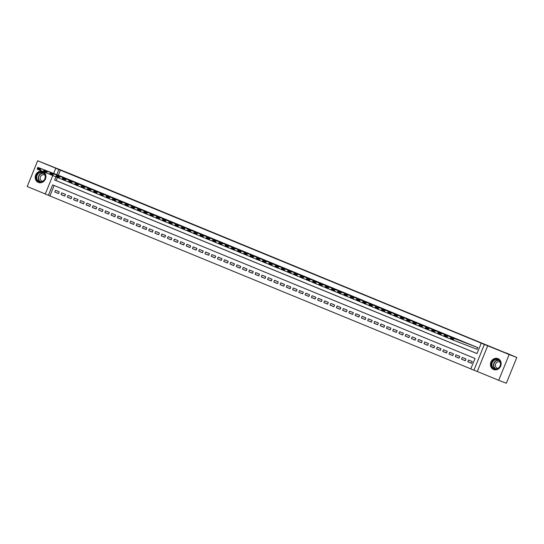 <?xml version="1.0" encoding="UTF-8"?>
<svg xmlns="http://www.w3.org/2000/svg" width="544" height="544" viewBox="0 0 544 544"><rect width="100%" height="100%" fill="white"/><g stroke="black" fill="none" stroke-linecap="round" stroke-linejoin="round"><path stroke-width="0.82" d="M38.359 182.417A5.862 5.277 -68.9 0 0 38.461 182.451A5.862 5.277 -68.9 0 0 45.465 178.935A5.862 5.277 -68.9 0 0 42.772 171.55A5.862 5.277 -68.9 0 0 42.67 171.516A5.862 5.277 -68.9 0 0 35.659 175.032A5.862 5.277 -68.9 0 0 38.359 182.417M493.598 369.505A5.862 5.277 -68.9 0 0 493.7 369.546A5.862 5.277 -68.9 0 0 500.704 366.03A5.862 5.277 -68.9 0 0 498.012 358.646A5.862 5.277 -68.9 0 0 497.91 358.605A5.862 5.277 -68.9 0 0 490.899 362.127A5.862 5.277 -68.9 0 0 493.598 369.505M48.402 195.323L45.274 194.031L52.782 175.549L55.937 176.766L54.624 180.003L477.006 353.6L481.25 343.155L484.378 344.44L473.919 370.199L470.791 368.914L475.028 358.469L52.646 184.878L48.402 195.323L470.805 368.88M506.07 353.07L70.604 173.917L37.658 160.759L27.2 186.517L45.302 193.963M506.138 352.906L516.8 357.483L506.342 383.241L498.712 380.304L509.17 354.538L484.378 344.44M487.737 345.732L477.278 371.491L498.712 380.304M477.278 371.491L473.919 370.199M516.8 357.483L509.17 354.538M64.886 177.956L61.152 176.358M71.142 180.533L67.408 178.935M77.398 183.104L73.671 181.506M83.66 185.674L79.927 184.076M89.916 188.244L86.183 186.646M96.172 190.815L92.439 189.217M102.428 193.392L98.695 191.794M108.691 195.962L104.958 194.364M114.947 198.533L111.214 196.935M121.203 201.103L117.47 199.505M127.459 203.674L123.726 202.076M133.715 206.251L129.989 204.653M139.978 208.821L136.245 207.223M146.234 211.392L142.501 209.794M152.49 213.962L148.757 212.364M158.746 216.532L155.02 214.934M165.009 219.11L161.276 217.512M171.265 221.68L167.532 220.082M177.521 224.25L173.788 222.652M183.777 226.821L180.05 225.223M190.04 229.391L186.306 227.793M196.296 231.968L192.562 230.37M202.552 234.539L198.818 232.941M208.808 237.109L205.074 235.511M215.064 239.68L211.337 238.082M221.326 242.25L217.593 240.652M227.582 244.827L223.849 243.222M233.838 247.398L230.105 245.8M240.094 249.968L236.368 248.37M246.357 252.538L242.624 250.94M252.613 255.109L248.88 253.511M258.869 257.686L255.136 256.081M265.125 260.256L261.399 258.658M271.388 262.827L267.655 261.229M277.644 265.397L273.911 263.799M283.9 267.968L280.167 266.37M290.156 270.545L286.423 268.94M296.419 273.115L292.686 271.517M302.675 275.686L298.942 274.088M308.931 278.256L305.198 276.658M315.187 280.826L311.454 279.228M321.443 283.404L317.716 281.799M327.706 285.974L323.972 284.376M333.962 288.544L330.228 286.946M340.218 291.115L336.484 289.517M346.474 293.685L342.747 292.087M352.736 296.262L349.003 294.658M358.992 298.833L355.259 297.235M365.248 301.403L361.515 299.805M371.504 303.974L367.778 302.376M377.767 306.544L374.034 304.946M384.023 309.121L380.29 307.516M390.279 311.692L386.546 310.094M396.535 314.262L392.802 312.664M402.791 316.832L399.065 315.234M409.054 319.403L405.321 317.805M415.31 321.98L411.577 320.375M421.566 324.55L417.833 322.952M427.822 327.121L424.096 325.523M434.085 329.691L430.352 328.093M440.341 332.262L436.608 330.664M446.597 334.839L442.864 333.234M452.853 337.409L449.126 335.811M459.116 339.98L455.382 338.382M465.372 342.55L461.638 340.952M471.628 345.12L467.894 343.522M471.587 363.215L467.792 361.753L471.553 363.297L472.26 361.556L468.5 360.012L467.792 361.753M465.324 360.638L461.536 359.183L465.29 360.726L465.997 358.986L462.244 357.442L461.536 359.183M459.068 358.068L455.28 356.612L459.034 358.156L459.741 356.415L455.988 354.872L455.28 356.612M452.812 355.497L449.024 354.035L452.778 355.579L453.485 353.838L449.732 352.294L449.024 354.035M446.556 352.927L442.768 351.465L446.522 353.008L447.229 351.268L443.469 349.724L442.768 351.465M440.293 350.356L436.506 348.894L440.259 350.438L440.966 348.697L437.213 347.154L436.506 348.894M434.037 347.779L430.25 346.324L434.003 347.868L434.71 346.127L430.957 344.583L430.25 346.324M427.781 345.209L423.994 343.754L427.747 345.297L428.454 343.556L424.701 342.013L423.994 343.754M421.525 342.638L417.738 341.176L421.491 342.72L422.198 340.979L418.445 339.436L417.738 341.176M415.269 340.068L411.475 338.606L415.235 340.15L415.936 338.409L412.182 336.865L411.475 338.606M409.006 337.498L405.219 336.036L408.972 337.579L409.68 335.838L405.926 334.295L405.219 336.036M402.75 334.92L398.963 333.465L402.716 335.009L403.424 333.268L399.67 331.724L398.963 333.465M396.494 332.35L392.707 330.895L396.46 332.438L397.168 330.698L393.414 329.154L392.707 330.895M390.238 329.78L386.444 328.318L390.204 329.861L390.912 328.12L387.151 326.577L386.444 328.318M383.976 327.209L380.188 325.747L383.942 327.291L384.649 325.55L380.895 324.006L380.188 325.747M377.72 324.639L373.932 323.177L377.686 324.72L378.393 322.98L374.639 321.436L373.932 323.177M371.464 322.062L367.676 320.606L371.43 322.15L372.137 320.409L368.383 318.866L367.676 320.606M365.208 319.491L361.42 318.036L365.174 319.58L365.881 317.839L362.12 316.295L361.42 318.036M358.945 316.921L355.157 315.459L358.911 317.002L359.618 315.262L355.864 313.718L355.157 315.459M352.689 314.35L348.901 312.888L352.655 314.432L353.362 312.691L349.608 311.148L348.901 312.888M346.433 311.78L342.645 310.318L346.399 311.862L347.106 310.121L343.352 308.577L342.645 310.318M340.177 309.203L336.389 307.748L340.143 309.291L340.85 307.55L337.096 306.007L336.389 307.748M333.914 306.632L330.126 305.177L333.88 306.721L334.587 304.98L330.834 303.436L330.126 305.177M327.658 304.062L323.87 302.6L327.624 304.144L328.331 302.403L324.578 300.866L323.87 302.6M321.402 301.492L317.614 300.03L321.368 301.573L322.075 299.832L318.322 298.289L317.614 300.03M315.146 298.921L311.358 297.459L315.112 299.003L315.819 297.262L312.066 295.718L311.358 297.459M308.89 296.344L305.096 294.889L308.856 296.432L309.556 294.692L305.803 293.148L305.096 294.889M302.627 293.774L298.84 292.318L302.593 293.862L303.3 292.121L299.547 290.578L298.84 292.318M296.371 291.203L292.584 289.741L296.337 291.285L297.044 289.544L293.291 288.007L292.584 289.741M290.115 288.633L286.328 287.171L290.081 288.714L290.788 286.974L287.035 285.43L286.328 287.171M283.859 286.062L280.065 284.6L283.825 286.144L284.532 284.403L280.772 282.86L280.065 284.6M277.596 283.485L273.809 282.03L277.562 283.574L278.27 281.833L274.516 280.289L273.809 282.03M271.34 280.915L267.553 279.46L271.306 281.003L272.014 279.262L268.26 277.719L267.553 279.46M265.084 278.344L261.297 276.882L265.05 278.426L265.758 276.685L262.004 275.148L261.297 276.882M258.828 275.774L255.041 274.312L258.794 275.856L259.502 274.115L255.741 272.571L255.041 274.312M252.566 273.204L248.778 271.742L252.532 273.285L253.239 271.544L249.485 270.001L248.778 271.742M246.31 270.626L242.522 269.171L246.276 270.715L246.983 268.974L243.229 267.43L242.522 269.171M240.054 268.056L236.266 266.601L240.02 268.144L240.727 266.404L236.973 264.86L236.266 266.601M233.798 265.486L230.01 264.024L233.764 265.567L234.471 263.826L230.717 262.29L230.01 264.024M227.542 262.915L223.747 261.453L227.508 262.997L228.208 261.256L224.454 259.712L223.747 261.453M221.279 260.345L217.491 258.883L221.245 260.426L221.952 258.686L218.198 257.142L217.491 258.883M215.023 257.774L211.235 256.312L214.989 257.856L215.696 256.115L211.942 254.572L211.235 256.312M208.767 255.197L204.979 253.742L208.733 255.286L209.44 253.545L205.686 252.001L204.979 253.742M202.511 252.627L198.716 251.172L202.477 252.708L203.184 250.968L199.424 249.431L198.716 251.172M196.248 250.056L192.46 248.594L196.214 250.138L196.921 248.397L193.168 246.854L192.46 248.594M189.992 247.486L186.204 246.024L189.958 247.568L190.665 245.827L186.912 244.283L186.204 246.024M183.736 244.916L179.948 243.454L183.702 244.997L184.409 243.256L180.656 241.713L179.948 243.454M177.48 242.338L173.692 240.883L177.446 242.427L178.153 240.686L174.393 239.142L173.692 240.883M171.217 239.768L167.43 238.313L171.183 239.85L171.89 238.109L168.137 236.572L167.43 238.313M164.961 237.198L161.174 235.736L164.927 237.279L165.634 235.538L161.881 233.995L161.174 235.736M158.705 234.627L154.918 233.165L158.671 234.709L159.378 232.968L155.625 231.424L154.918 233.165M152.449 232.057L148.662 230.595L152.415 232.138L153.122 230.398L149.369 228.854L148.662 230.595M146.186 229.48L142.399 228.024L146.152 229.568L146.86 227.827L143.106 226.284L142.399 228.024M139.93 226.909L136.143 225.454L139.896 226.991L140.604 225.25L136.85 223.713L136.143 225.454M133.674 224.339L129.887 222.877L133.64 224.42L134.348 222.68L130.594 221.136L129.887 222.877M127.418 221.768L123.631 220.306L127.384 221.85L128.092 220.109L124.338 218.566L123.631 220.306M121.162 219.198L117.368 217.736L121.128 219.28L121.829 217.539L118.075 215.995L117.368 217.736M114.9 216.621L111.112 215.166L114.866 216.709L115.573 214.968L111.819 213.425L111.112 215.166M108.644 214.05L104.856 212.595L108.61 214.132L109.317 212.391L105.563 210.854L104.856 212.595M102.388 211.48L98.6 210.018L102.354 211.562L103.061 209.821L99.307 208.277L98.6 210.018M96.132 208.91L92.337 207.448L96.098 208.991L96.805 207.25L93.044 205.707L92.337 207.448M89.869 206.339L86.081 204.877L89.835 206.421L90.542 204.68L86.788 203.136L86.081 204.877M83.613 203.762L79.825 202.307L83.579 203.85L84.286 202.11L80.532 200.566L79.825 202.307M77.357 201.192L73.569 199.736L77.323 201.273L78.03 199.539L74.276 197.996L73.569 199.736M71.101 198.621L67.313 197.159L71.067 198.703L71.774 196.962L68.014 195.418L67.313 197.159M64.838 196.051L61.05 194.589L64.804 196.132L65.511 194.392L61.758 192.848L61.05 194.589M54.155 185.497L49.932 195.908M59.255 191.821L55.502 190.278L54.794 192.018L58.548 193.562L59.255 191.821M481.25 343.155L60.391 170.15L58.31 175.263M57.419 177.46L56.148 180.594L477.027 353.566M476.891 349.241L477.911 347.63L474.15 346.093M53.625 173.461L55.733 168.273L59.092 169.572L37.658 160.759M55.733 168.273L58.861 169.558L56.787 174.678M60.391 170.15L58.861 169.558M56.148 180.594L54.624 180.003M58.582 193.48L54.794 192.018M477.598 347.5L453.975 338.402L453.268 340.143L477.21 349.364M452.608 339.272L453.268 340.143L450.14 338.858L450.847 337.117L453.975 338.402L452.894 338.579L450.704 337.681L450.418 338.375L452.608 339.272L452.894 338.579M474.47 346.215L450.847 337.117L450.704 337.681M450.14 338.858L450.418 338.375M497.957 359.475A5.073 4.57 111.1 0 1 500.269 365.908A5.073 4.57 111.1 0 1 494.142 368.873A5.073 4.57 111.1 0 1 491.824 362.433A5.073 4.57 111.1 0 1 497.957 359.475M494.435 368.58A4.699 4.23 -68.9 0 0 494.51 368.614A4.699 4.23 -68.9 0 0 500.126 365.792A4.699 4.23 -68.9 0 0 497.971 359.876A4.699 4.23 -68.9 0 0 497.889 359.849A4.699 4.23 -68.9 0 0 492.272 362.664A4.699 4.23 -68.9 0 0 494.435 368.58M500.208 362.277A3.346 3.012 -68.9 0 0 495.632 363.977A3.346 3.012 -68.9 0 0 497.862 368.37M498.644 358.965A5.821 5.243 -68.9 0 0 498.236 358.775A5.821 5.243 -68.9 0 0 498.141 358.734A5.821 5.243 -68.9 0 0 491.178 362.236A5.821 5.243 -68.9 0 0 493.857 369.566A5.821 5.243 -68.9 0 0 493.952 369.607A5.821 5.243 -68.9 0 0 494.476 369.77M45.424 176.229A5.073 4.57 111.1 0 1 41.269 182.016A5.073 4.57 111.1 0 1 36.196 177.922A5.073 4.57 111.1 0 1 40.351 172.142A5.073 4.57 111.1 0 1 45.424 176.229M36.693 177.922A4.699 4.23 -68.9 0 0 39.277 181.519A4.699 4.23 -68.9 0 0 45.234 176.351A4.699 4.23 -68.9 0 0 42.65 172.754A4.699 4.23 -68.9 0 0 36.693 177.922M44.968 175.182A3.346 3.012 -68.9 0 0 40.147 178.554A3.346 3.012 -68.9 0 0 42.622 181.274M43.404 171.87A5.821 5.243 -68.9 0 0 42.901 171.646A5.821 5.243 -68.9 0 0 35.516 178.051A5.821 5.243 -68.9 0 0 38.712 182.512A5.821 5.243 -68.9 0 0 39.243 182.682M471.342 344.93L447.712 335.832L447.005 337.572L450.167 338.79M446.352 336.702L447.005 337.572L443.877 336.287L444.584 334.546L447.712 335.832L446.638 336.008L444.448 335.104L444.162 335.804L446.352 336.702L446.638 336.008M468.214 343.645L444.584 334.546L444.448 335.104M443.877 336.287L444.162 335.804M465.086 342.36L441.456 333.261L440.749 335.002L443.911 336.219M440.096 334.132L440.749 335.002L437.621 333.717L438.328 331.976L441.456 333.261L440.382 333.438L438.192 332.534L437.906 333.234L440.096 334.132L440.382 333.438M461.951 341.074L438.328 331.976L438.192 332.534M437.621 333.717L437.906 333.234M458.823 339.789L435.2 330.691L434.493 332.425L437.648 333.642M433.84 331.561L434.493 332.425L431.365 331.14L432.072 329.399L435.2 330.691L434.119 330.861L431.929 329.963L431.65 330.657L433.84 331.561L434.119 330.861M455.695 338.504L432.072 329.399L431.929 329.963M431.365 331.14L431.65 330.657M452.567 337.219L428.944 328.114L428.237 329.854L431.392 331.072M427.584 328.991L428.237 329.854L425.109 328.569L425.816 326.828L428.944 328.114L427.863 328.29L425.673 327.393L425.388 328.086L427.584 328.991L427.863 328.29M449.439 335.934L425.816 326.828L425.673 327.393M425.109 328.569L425.388 328.086M446.311 334.642L422.681 325.543L421.981 327.284L425.136 328.501M421.321 326.414L421.981 327.284L418.846 325.999L419.553 324.258L422.681 325.543L421.607 325.72L419.417 324.822L419.132 325.516L421.321 326.414L421.607 325.72M443.183 333.356L419.553 324.258L419.417 324.822M418.846 325.999L419.132 325.516M440.055 332.071L416.425 322.973L415.718 324.714L418.88 325.931M415.065 323.843L415.718 324.714L412.59 323.428L413.297 321.688L416.425 322.973L415.351 323.15L413.161 322.252L412.876 322.946L415.065 323.843L415.351 323.15M436.92 330.786L413.297 321.688L413.161 322.252M412.59 323.428L412.876 322.946M433.792 329.501L410.169 320.402L409.462 322.143L412.617 323.36M408.809 321.273L409.462 322.143L406.334 320.858L407.041 319.117L410.169 320.402L409.088 320.579L406.898 319.675L406.62 320.375L408.809 321.273L409.088 320.579M430.664 328.216L407.041 319.117L406.898 319.675M406.334 320.858L406.62 320.375M427.536 326.93L403.913 317.832L403.206 319.566L406.361 320.783M402.553 318.702L403.206 319.566L400.078 318.281L400.785 316.54L403.913 317.832L402.832 318.002L400.642 317.104L400.364 317.798L402.553 318.702L402.832 318.002M424.408 325.645L400.785 316.54L400.642 317.104M400.078 318.281L400.364 317.798M421.28 324.36L397.657 315.255L396.95 316.996L400.105 318.213M396.29 316.132L396.95 316.996L393.815 315.71L394.522 313.97L397.657 315.255L396.576 315.432L394.386 314.534L394.101 315.228L396.29 316.132L396.576 315.432M418.152 323.075L394.522 313.97L394.386 314.534M393.815 315.71L394.101 315.228M415.024 321.783L391.394 312.684L390.687 314.425L393.849 315.642M390.034 313.555L390.687 314.425L387.559 313.14L388.266 311.399L391.394 312.684L390.32 312.861L388.13 311.964L387.845 312.657L390.034 313.555L390.32 312.861M411.896 320.498L388.266 311.399L388.13 311.964M387.559 313.14L387.845 312.657M408.762 319.212L385.138 310.114L384.431 311.855L387.586 313.072M383.778 310.984L384.431 311.855L381.303 310.57L382.01 308.829L385.138 310.114L384.064 310.291L381.868 309.393L381.589 310.087L383.778 310.984L384.064 310.291M405.634 317.927L382.01 308.829L381.868 309.393M381.303 310.57L381.589 310.087M402.506 316.642L378.882 307.544L378.175 309.284L381.33 310.502M377.522 308.414L378.175 309.284L375.047 307.999L375.754 306.258L378.882 307.544L377.801 307.72L375.612 306.816L375.333 307.516L377.522 308.414L377.801 307.72M399.378 315.357L375.754 306.258L375.612 306.816M375.047 307.999L375.333 307.516M396.25 314.072L372.626 304.973L371.919 306.714L375.074 307.924M371.26 305.844L371.919 306.714L368.791 305.422L369.492 303.681L372.626 304.973L371.545 305.143L369.356 304.246L369.07 304.946L371.26 305.844L371.545 305.143M393.122 312.786L369.492 303.681L369.356 304.246M368.791 305.422L369.07 304.946M389.994 311.501L366.364 302.396L365.656 304.137L368.818 305.354M365.004 303.273L365.656 304.137L362.528 302.852L363.236 301.111L366.364 302.396L365.289 302.573L363.1 301.675L362.814 302.369L365.004 303.273L365.289 302.573M386.866 310.216L363.236 301.111L363.1 301.675M362.528 302.852L362.814 302.369M383.738 308.924L360.108 299.826L359.4 301.566L362.556 302.784M358.748 300.696L359.4 301.566L356.272 300.281L356.98 298.54L360.108 299.826L359.033 300.002L356.837 299.105L356.558 299.798L358.748 300.696L359.033 300.002M380.603 307.639L356.98 298.54L356.837 299.105M356.272 300.281L356.558 299.798M377.475 306.354L353.852 297.255L353.144 298.996L356.3 300.213M352.492 298.126L353.144 298.996L350.016 297.711L350.724 295.97L353.852 297.255L352.77 297.432L350.581 296.534L350.302 297.228L352.492 298.126L352.77 297.432M374.347 305.068L350.724 295.97L350.581 296.534M350.016 297.711L350.302 297.228M371.219 303.783L347.596 294.685L346.888 296.426L350.044 297.643M346.236 295.555L346.888 296.426L343.76 295.14L344.468 293.4L347.596 294.685L346.514 294.862L344.325 293.957L344.039 294.658L346.236 295.555L346.514 294.862M368.091 302.498L344.468 293.4L344.325 293.957M343.76 295.14L344.039 294.658M364.963 301.213L341.333 292.114L340.626 293.855L343.788 295.066M339.973 292.985L340.626 293.855L337.498 292.563L338.205 290.822L341.333 292.114L340.258 292.291L338.069 291.387L337.783 292.087L339.973 292.985L340.258 292.291M361.835 299.928L338.205 290.822L338.069 291.387M337.498 292.563L337.783 292.087M358.707 298.642L335.077 289.537L334.37 291.278L337.532 292.495M333.717 290.414L334.37 291.278L331.242 289.993L331.949 288.252L335.077 289.537L334.002 289.714L331.813 288.816L331.527 289.51L333.717 290.414L334.002 289.714M355.572 297.357L331.949 288.252L331.813 288.816M331.242 289.993L331.527 289.51M352.444 296.065L328.821 286.967L328.114 288.708L331.269 289.925M327.461 287.837L328.114 288.708L324.986 287.422L325.693 285.682L328.821 286.967L327.74 287.144L325.55 286.246L325.271 286.94L327.461 287.837L327.74 287.144M349.316 294.78L325.693 285.682L325.55 286.246M324.986 287.422L325.271 286.94M346.188 293.495L322.565 284.396L321.858 286.137L325.013 287.354M321.205 285.267L321.858 286.137L318.73 284.852L319.437 283.111L322.565 284.396L321.484 284.573L319.294 283.676L319.015 284.369L321.205 285.267L321.484 284.573M343.06 292.21L319.437 283.111L319.294 283.676M318.73 284.852L319.015 284.369M339.932 290.924L316.302 281.826L315.602 283.567L318.757 284.784M314.942 282.696L315.602 283.567L312.467 282.282L313.174 280.541L316.302 281.826L315.228 282.003L313.038 281.098L312.752 281.799L314.942 282.696L315.228 282.003M336.804 289.639L313.174 280.541L313.038 281.098M312.467 282.282L312.752 281.799M333.676 288.354L310.046 279.256L309.339 280.996L312.501 282.207M308.686 280.126L309.339 280.996L306.211 279.704L306.918 277.964L310.046 279.256L308.972 279.432L306.782 278.528L306.496 279.228L308.686 280.126L308.972 279.432M330.548 287.069L306.918 277.964L306.782 278.528M306.211 279.704L306.496 279.228M327.413 285.784L303.79 276.678L303.083 278.419L306.238 279.636M302.43 277.556L303.083 278.419L299.955 277.134L300.662 275.393L303.79 276.678L302.709 276.855L300.519 275.958L300.24 276.651L302.43 277.556L302.709 276.855M324.285 284.498L300.662 275.393L300.519 275.958M299.955 277.134L300.24 276.651M321.157 283.206L297.534 274.108L296.827 275.849L299.982 277.066M296.174 274.978L296.827 275.849L293.699 274.564L294.406 272.823L297.534 274.108L296.453 274.285L294.263 273.387L293.984 274.081L296.174 274.978L296.453 274.285M318.029 281.921L294.406 272.823L294.263 273.387M293.699 274.564L293.984 274.081M314.901 280.636L291.278 271.538L290.571 273.278L293.726 274.496M289.911 272.408L290.571 273.278L287.443 271.993L288.143 270.252L291.278 271.538L290.197 271.714L288.007 270.817L287.722 271.51L289.911 272.408L290.197 271.714M311.773 279.351L288.143 270.252L288.007 270.817M287.443 271.993L287.722 271.51M308.645 278.066L285.015 268.967L284.308 270.708L287.47 271.925M283.655 269.838L284.308 270.708L281.18 269.423L281.887 267.682L285.015 268.967L283.941 269.144L281.751 268.24L281.466 268.94L283.655 269.838L283.941 269.144M305.517 276.78L281.887 267.682L281.751 268.24M281.18 269.423L281.466 268.94M302.382 275.495L278.759 266.397L278.052 268.138L281.207 269.348M277.399 267.267L278.052 268.138L274.924 266.846L275.631 265.105L278.759 266.397L277.685 266.574L275.488 265.669L275.21 266.37L277.399 267.267L277.685 266.574M299.254 274.21L275.631 265.105L275.488 265.669M274.924 266.846L275.21 266.37M296.126 272.925L272.503 263.82L271.796 265.56L274.951 266.778M271.143 264.697L271.796 265.56L268.668 264.275L269.375 262.534L272.503 263.82L271.422 263.996L269.232 263.099L268.954 263.792L271.143 264.697L271.422 263.996M292.998 271.64L269.375 262.534L269.232 263.099M268.668 264.275L268.954 263.792M289.87 270.348L266.247 261.249L265.54 262.99L268.695 264.207M264.88 262.126L265.54 262.99L262.412 261.705L263.119 259.964L266.247 261.249L265.166 261.426L262.976 260.528L262.691 261.222L264.88 262.126L265.166 261.426M286.742 269.062L263.119 259.964L262.976 260.528M262.412 261.705L262.691 261.222M283.614 267.777L259.984 258.679L259.277 260.42L262.439 261.637M258.624 259.549L259.277 260.42L256.149 259.134L256.856 257.394L259.984 258.679L258.91 258.856L256.72 257.958L256.435 258.652L258.624 259.549L258.91 258.856M280.486 266.492L256.856 257.394L256.72 257.958M256.149 259.134L256.435 258.652M277.358 265.207L253.728 256.108L253.021 257.849L256.183 259.066M252.368 256.979L253.021 257.849L249.893 256.564L250.6 254.823L253.728 256.108L252.654 256.285L250.464 255.381L250.179 256.081L252.368 256.979L252.654 256.285M274.224 263.922L250.6 254.823L250.464 255.381M249.893 256.564L250.179 256.081M271.096 262.636L247.472 253.538L246.765 255.279L249.92 256.489M246.112 254.408L246.765 255.279L243.637 253.987L244.344 252.246L247.472 253.538L246.391 253.715L244.202 252.81L243.923 253.511L246.112 254.408L246.391 253.715M267.968 261.351L244.344 252.246L244.202 252.81M243.637 253.987L243.923 253.511M264.84 260.066L241.216 250.961L240.509 252.702L243.664 253.919M239.856 251.838L240.509 252.702L237.381 251.416L238.088 249.676L241.216 250.961L240.135 251.138L237.946 250.24L237.66 250.934L239.856 251.838L240.135 251.138M261.712 258.781L238.088 249.676L237.946 250.24M237.381 251.416L237.66 250.934M258.584 257.489L234.954 248.39L234.253 250.131L237.408 251.348M233.594 249.268L234.253 250.131L231.118 248.846L231.826 247.105L234.954 248.39L233.879 248.567L231.69 247.67L231.404 248.363L233.594 249.268L233.879 248.567M255.456 256.204L231.826 247.105L231.69 247.67M231.118 248.846L231.404 248.363M252.328 254.918L228.698 245.82L227.99 247.561L231.152 248.778M227.338 246.69L227.99 247.561L224.862 246.276L225.57 244.535L228.698 245.82L227.623 245.997L225.434 245.099L225.148 245.793L227.338 246.69L227.623 245.997M249.2 253.633L225.57 244.535L225.434 245.099M224.862 246.276L225.148 245.793M246.065 252.348L222.442 243.25L221.734 244.99L224.89 246.208M221.082 244.12L221.734 244.99L218.606 243.705L219.314 241.964L222.442 243.25L221.36 243.426L219.171 242.522L218.892 243.222L221.082 244.12L221.36 243.426M242.937 251.063L219.314 241.964L219.171 242.522M218.606 243.705L218.892 243.222M239.809 249.778L216.186 240.679L215.478 242.42L218.634 243.63M214.826 241.55L215.478 242.42L212.35 241.128L213.058 239.394L216.186 240.679L215.104 240.856L212.915 239.952L212.636 240.652L214.826 241.55L215.104 240.856M236.681 248.492L213.058 239.394L212.915 239.952M212.35 241.128L212.636 240.652M233.553 247.207L209.93 238.102L209.222 239.843L212.378 241.06M208.563 238.979L209.222 239.843L206.088 238.558L206.795 236.817L209.93 238.102L208.848 238.279L206.659 237.381L206.373 238.075L208.563 238.979L208.848 238.279M230.425 245.922L206.795 236.817L206.659 237.381M206.088 238.558L206.373 238.075M227.297 244.63L203.667 235.532L202.96 237.272L206.122 238.49M202.307 236.409L202.96 237.272L199.832 235.987L200.539 234.246L203.667 235.532L202.592 235.708L200.403 234.811L200.117 235.504L202.307 236.409L202.592 235.708M224.169 243.345L200.539 234.246L200.403 234.811M199.832 235.987L200.117 235.504M221.034 242.06L197.411 232.961L196.704 234.702L199.859 235.919M196.051 233.832L196.704 234.702L193.576 233.417L194.283 231.676L197.411 232.961L196.336 233.138L194.14 232.24L193.861 232.934L196.051 233.832L196.336 233.138M217.906 240.774L194.283 231.676L194.14 232.24M193.576 233.417L193.861 232.934M214.778 239.489L191.155 230.391L190.448 232.132L193.603 233.349M189.795 231.261L190.448 232.132L187.32 230.846L188.027 229.106L191.155 230.391L190.074 230.568L187.884 229.663L187.605 230.364L189.795 231.261L190.074 230.568M211.65 238.204L188.027 229.106L187.884 229.663M187.32 230.846L187.605 230.364M208.522 236.919L184.899 227.82L184.192 229.561L187.347 230.772M183.532 228.691L184.192 229.561L181.064 228.269L181.764 226.535L184.899 227.82L183.818 227.997L181.628 227.093L181.342 227.793L183.532 228.691L183.818 227.997M205.394 235.634L181.764 226.535L181.628 227.093M181.064 228.269L181.342 227.793M202.266 234.348L178.636 225.243L177.929 226.984L181.091 228.201M177.276 226.12L177.929 226.984L174.801 225.699L175.508 223.958L178.636 225.243L177.562 225.42L175.372 224.522L175.086 225.216L177.276 226.12L177.562 225.42M199.138 233.063L175.508 223.958L175.372 224.522M174.801 225.699L175.086 225.216M196.01 231.771L172.38 222.673L171.673 224.414L174.828 225.631M171.02 223.55L171.673 224.414L168.545 223.128L169.252 221.388L172.38 222.673L171.306 222.85L169.109 221.952L168.83 222.646L171.02 223.55L171.306 222.85M192.875 230.486L169.252 221.388L169.109 221.952M168.545 223.128L168.83 222.646M189.747 229.201L166.124 220.102L165.417 221.843L168.572 223.06M164.764 220.973L165.417 221.843L162.289 220.558L162.996 218.817L166.124 220.102L165.043 220.279L162.853 219.382L162.574 220.075L164.764 220.973L165.043 220.279M186.619 227.916L162.996 218.817L162.853 219.382M162.289 220.558L162.574 220.075M183.491 226.63L159.868 217.532L159.161 219.273L162.316 220.49M158.508 218.402L159.161 219.273L156.033 217.988L156.74 216.247L159.868 217.532L158.787 217.709L156.597 216.804L156.312 217.505L158.508 218.402L158.787 217.709M180.363 225.345L156.74 216.247L156.597 216.804M156.033 217.988L156.312 217.505M177.235 224.06L153.605 214.962L152.898 216.702L156.06 217.913M152.245 215.832L152.898 216.702L149.77 215.41L150.477 213.676L153.605 214.962L152.531 215.138L150.341 214.234L150.056 214.934L152.245 215.832L152.531 215.138M174.107 222.775L150.477 213.676L150.341 214.234M149.77 215.41L150.056 214.934M170.979 221.49L147.349 212.384L146.642 214.125L149.804 215.342M145.989 213.262L146.642 214.125L143.514 212.84L144.221 211.099L147.349 212.384L146.275 212.561L144.085 211.664L143.8 212.357L145.989 213.262L146.275 212.561M167.844 220.204L144.221 211.099L144.085 211.664M143.514 212.84L143.8 212.357M164.716 218.919L141.093 209.814L140.386 211.555L143.541 212.772M139.733 210.691L140.386 211.555L137.258 210.27L137.965 208.529L141.093 209.814L140.012 209.991L137.822 209.093L137.544 209.787L139.733 210.691L140.012 209.991M161.588 217.627L137.965 208.529L137.822 209.093M137.258 210.27L137.544 209.787M158.46 216.342L134.837 207.244L134.13 208.984L137.285 210.202M133.477 208.114L134.13 208.984L131.002 207.699L131.709 205.958L134.837 207.244L133.756 207.42L131.566 206.523L131.288 207.216L133.477 208.114L133.756 207.42M155.332 215.057L131.709 205.958L131.566 206.523M131.002 207.699L131.288 207.216M152.204 213.772L128.574 204.673L127.874 206.414L131.029 207.631M127.214 205.544L127.874 206.414L124.739 205.129L125.446 203.388L128.574 204.673L127.5 204.85L125.31 203.946L125.025 204.646L127.214 205.544L127.5 204.85M149.076 212.486L125.446 203.388L125.31 203.946M124.739 205.129L125.025 204.646M145.948 211.201L122.318 202.103L121.611 203.844L124.773 205.054M120.958 202.973L121.611 203.844L118.483 202.552L119.19 200.818L122.318 202.103L121.244 202.28L119.054 201.375L118.769 202.076L120.958 202.973L121.244 202.28M142.82 209.916L119.19 200.818L119.054 201.375M118.483 202.552L118.769 202.076M139.686 208.631L116.062 199.526L115.355 201.266L118.51 202.484M114.702 200.403L115.355 201.266L112.227 199.981L112.934 198.24L116.062 199.526L114.981 199.702L112.792 198.805L112.513 199.498L114.702 200.403L114.981 199.702M136.558 207.346L112.934 198.24L112.792 198.805M112.227 199.981L112.513 199.498M133.43 206.06L109.806 196.955L109.099 198.696L112.254 199.913M108.446 197.832L109.099 198.696L105.971 197.411L106.678 195.67L109.806 196.955L108.725 197.132L106.536 196.234L106.257 196.928L108.446 197.832L108.725 197.132M130.302 204.768L106.678 195.67L106.536 196.234M105.971 197.411L106.257 196.928M127.174 203.483L103.55 194.385L102.843 196.126L105.998 197.343M102.184 195.255L102.843 196.126L99.715 194.84L100.416 193.1L103.55 194.385L102.469 194.562L100.28 193.664L99.994 194.358L102.184 195.255L102.469 194.562M124.046 202.198L100.416 193.1L100.28 193.664M99.715 194.84L99.994 194.358M120.918 200.913L97.288 191.814L96.58 193.555L99.742 194.772M95.928 192.685L96.58 193.555L93.452 192.27L94.16 190.529L97.288 191.814L96.213 191.991L94.024 191.087L93.738 191.787L95.928 192.685L96.213 191.991M117.79 199.628L94.16 190.529L94.024 191.087M93.452 192.27L93.738 191.787M114.655 198.342L91.032 189.244L90.324 190.985L93.48 192.195M89.672 190.114L90.324 190.985L87.196 189.7L87.904 187.959L91.032 189.244L89.957 189.421L87.761 188.516L87.482 189.217L89.672 190.114L89.957 189.421M111.527 197.057L87.904 187.959L87.761 188.516M87.196 189.7L87.482 189.217M108.399 195.772L84.776 186.667L84.068 188.408L87.224 189.625M83.416 187.544L84.068 188.408L80.94 187.122L81.648 185.382L84.776 186.667L83.694 186.844L81.505 185.946L81.226 186.64L83.416 187.544L83.694 186.844M105.271 194.487L81.648 185.382L81.505 185.946M80.94 187.122L81.226 186.64M102.143 193.202L78.52 184.096L77.812 185.837L80.968 187.054M77.16 184.974L77.812 185.837L74.684 184.552L75.392 182.811L78.52 184.096L77.438 184.273L75.249 183.376L74.963 184.069L77.16 184.974L77.438 184.273M99.015 191.91L75.392 182.811L75.249 183.376M74.684 184.552L74.963 184.069M95.887 190.624L72.257 181.526L71.55 183.267L74.712 184.484M70.897 182.396L71.55 183.267L68.422 181.982L69.129 180.241L72.257 181.526L71.182 181.703L68.993 180.805L68.707 181.499L70.897 182.396L71.182 181.703M92.759 189.339L69.129 180.241L68.993 180.805M68.422 181.982L68.707 181.499M89.631 188.054L66.001 178.956L65.294 180.696L68.456 181.914M64.641 179.826L65.294 180.696L62.166 179.411L62.873 177.67L66.001 178.956L64.926 179.132L62.737 178.228L62.451 178.928L64.641 179.826L64.926 179.132M86.496 186.769L62.873 177.67L62.737 178.228M62.166 179.411L62.451 178.928M83.368 185.484L59.745 176.385L59.038 178.126L62.193 179.336M58.385 177.256L59.038 178.126L55.91 176.841L56.617 175.1L59.745 176.385L58.664 176.562L56.474 175.658L56.195 176.358L58.385 177.256L58.664 176.562M80.24 184.198L56.617 175.1L56.474 175.658M55.91 176.841L56.195 176.358M77.112 182.913L53.489 173.808L52.782 175.549L49.654 174.264L50.361 172.523L53.489 173.808L52.408 173.985L50.218 173.087L49.932 173.781L52.129 174.685L52.408 173.985M73.984 181.628L50.361 172.523L50.218 173.087M52.782 175.549L52.129 174.685M49.654 174.264L49.932 173.781M70.856 180.343L47.226 171.238L46.526 172.978L49.681 174.196M45.866 172.115L46.526 172.978L43.391 171.693L44.098 169.952L47.226 171.238L46.152 171.414L43.962 170.517L43.676 171.21L45.866 172.115L46.152 171.414M67.728 179.051L44.098 169.952L43.962 170.517M43.391 171.693L43.676 171.21M64.6 177.766L40.97 168.667L40.263 170.408L43.425 171.625M39.61 169.538L40.263 170.408L37.135 169.123L37.842 167.382L40.97 168.667L39.896 168.844L37.706 167.946L37.42 168.64L39.61 169.538L39.896 168.844M61.472 176.48L37.842 167.382L37.706 167.946M37.135 169.123L37.42 168.64M495.339 368.832A4.699 4.23 111.1 0 1 493.843 363.324A4.699 4.23 111.1 0 1 498.651 360.244M498.97 360.488A4.542 4.087 -68.9 0 0 494.129 363.433A4.542 4.087 -68.9 0 0 495.747 368.866M40.106 181.737A4.699 4.23 111.1 0 1 38.284 178.534A4.699 4.23 111.1 0 1 43.411 173.148M43.738 173.393A4.542 4.087 -68.9 0 0 38.57 178.568A4.542 4.087 -68.9 0 0 40.508 181.771"/></g></svg>
